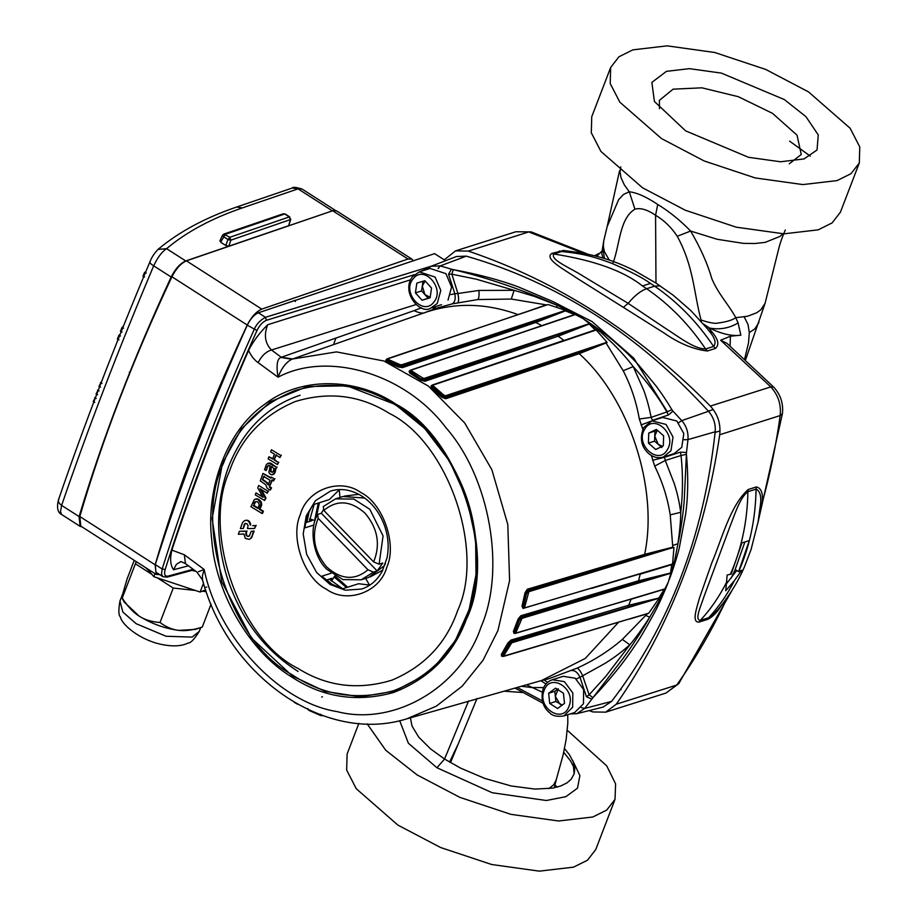<?xml version="1.0" encoding="UTF-8"?>
<svg xmlns="http://www.w3.org/2000/svg" width="917" height="917" viewBox="0 0 917 917"><rect width="100%" height="100%" fill="white"/><g stroke="black" fill="none" stroke-linecap="round" stroke-linejoin="round"><path stroke-width="1.38" d="M662.452 446.27L658.223 444.332L654.589 441.134L654.933 431.093L657.099 430.062M661.868 447.53L658.223 444.332L654.761 436.114L657.306 430.233M663.656 435.816L663.312 445.857L655.701 449.49L648.422 443.094L648.755 433.053L656.377 429.42L663.656 435.816M651.838 420.857L662.636 417.43L676.826 421.018L683.818 433.592L681.767 447.313L674.121 453.64L663.323 457.067C658.062 458.534 653.145 457.342 648.56 453.479C643.894 449.089 638.083 441.26 643.745 427.517L651.838 420.857L666.029 424.433L673.021 437.019L670.969 450.74L663.323 457.067M654.589 441.134L648.422 443.094M654.933 431.093L648.755 433.053M562.281 705.035L555.862 701.471L554.831 691.303L558.281 688.759L555.347 696.393L559.817 704.004L561.88 705.322M563.462 693.229L564.494 703.396L557.605 708.497L549.696 703.431L548.664 693.263L555.553 688.174L563.462 693.229M552.378 679.738L563.176 676.31L575.142 678.202L583.613 689.55L583.476 703.74L574.661 712.52L563.863 715.948C557.146 716.899 552.435 715.879 549.741 712.899C542.795 707.179 540.583 699.178 543.093 688.885C544.927 684.277 548.022 681.228 552.378 679.738L564.345 681.629L572.816 692.965L572.678 707.167L563.863 715.948M555.862 701.471L549.696 703.431M554.831 691.303L548.664 693.263M430.13 297.693L428.216 298.266L421.579 290.907L423.012 281.164M430.188 297.303L424.903 294.586L422.301 286.035L425.11 280.946M431.54 288.064L430.107 297.819L422.049 300.214L415.412 292.867L416.845 283.112L424.915 280.717L431.54 288.064M441.558 304.662L430.761 308.078L437.226 303.504L440.79 290.414L435.105 277.072L419.275 271.868L430.073 268.452L445.903 273.644L451.577 286.987L448.023 300.088M428.216 298.266L422.049 300.214M421.579 290.907L415.412 292.867M379.099 564.219L373.632 561.903L323.816 510.425L323.288 506.551L335.53 498.859L353.813 499.077L369.838 509.313L383.065 535.918L379.099 564.219L382.802 563.038L377.151 570.936L373.448 572.116L361.206 579.796L342.924 579.59L326.91 569.354C313.408 557.1 308.651 528.903 317.649 514.448L321.34 513.268L377.151 570.936M373.632 561.903C380.635 544.629 377.793 528.41 365.104 513.256C350.741 500.453 336.975 499.513 323.816 510.425M335.53 498.859L342.935 496.51L364.691 498.057M385.507 563.657L383.925 566.064L368.611 577.446L361.206 579.796M323.678 509.416L321.34 513.268M317.649 514.448L318.165 518.323L367.992 569.801L373.448 572.116M318.165 518.323C311.172 535.597 314.015 551.816 326.693 566.97C341.067 579.773 354.833 580.713 367.992 569.801M309.052 512.133L306.851 522.3M326.888 579.888L331.908 584.221M314.187 504.361L309.281 521.532M329.318 579.12L342.74 588.76M280.831 357.435L291.812 359.246C286.093 362.226 281.496 368.21 278.046 377.196C276.143 365.539 277.072 358.96 280.831 357.435L414.037 310.645C419.493 313.167 423.367 313.717 425.637 312.319L292.867 358.879M416.054 304.547L271.489 349.996C266.079 351.578 261.632 355.796 258.135 362.639L278.046 377.196C327.988 350.5 405.635 373.872 445.949 427.712C489.85 477.528 506.081 569.709 481.024 627.045C460.827 687.486 394.172 726.573 336.894 711.558C279.295 702.686 217.925 636.983 204.17 569.48L202.405 575.876L202.554 580.083L196.926 572.059L185.475 563.634L184.328 554.762L204.17 569.48L198.519 571.692M502.676 656.423L648.778 613.186L504.029 656.263L502.814 655.047L511.388 641.533L543.242 631.893L511.193 641.407L508.935 643.516L502.447 654.807L502.505 656.045L501.61 656.217L501.347 654.394L502.814 655.047L503.124 656.446L501.954 655.953M539.62 681.079L548.71 678.786L577.068 668.149C593.735 660.63 608.831 651.047 622.356 639.413L647.093 614L648.766 613.175L659.392 597.907L543.242 631.893L542.91 630.609L628.156 605.392L659.392 597.907M501.347 654.394L507.8 643.149L510.849 640.135L511.743 642.817L659.449 598.102M511.743 642.817L503.926 655.472M631.847 598.87L514.907 633.372L514.907 631.905L516.34 633.12L664.848 588.92L668.264 582.18L658.807 601.632L649.717 617.175C642.255 628.718 635.619 637.957 629.83 644.857L605.885 676.253L589.127 694.799L586.433 696.748L580.002 677.285L576.243 678.97M514.689 633.234L514.024 633.429L513.394 631.354L514.907 631.905L519.675 619.514L521.613 617.187L522.002 618.356L670.877 573.217L669.181 579.762C671.645 573.664 677.342 556.424 679.256 548.045L685.664 514.059C688.117 496.223 688.369 476.313 686.443 454.328L681.056 455.508L680.414 452.138L664.516 457.308L665.261 460.472L681.056 455.508C683.027 474.1 682.924 493.037 680.758 512.305C680.689 520.65 679.738 531.138 677.927 543.747L674.729 560.207L668.264 582.18C666.006 588.347 658.658 605.094 654.245 613.152C644.938 630.082 638.633 640.696 635.355 644.995C624.672 661.375 610.527 678.935 592.944 697.677L623.079 658.395C629.658 649.74 644.078 627.664 649.717 617.175L645.843 615.513M522.002 618.356L516.076 632.214M292.626 358.96L281.221 357.229L271.489 349.996C264.979 343.313 263.718 334.888 267.684 324.733L410.495 279.834M523.848 608.2L523.022 608.441L522.014 606.148L525.051 592.703L527.344 589.218L531.344 588.026M645.029 555.324L531.757 589.046L531.333 588.061L644.651 554.361C658.589 488.394 629.257 398.482 579.177 353.687L445.765 398.746L441.834 397.279L442.739 396.453L445.49 397.657L578.891 352.655L606.882 342.236L445.547 395.743L443.851 395.101L442.945 395.926L432.641 386.951L432.216 385.323L431.689 386.068M441.834 397.279L431.586 388.338L431.047 385.931L432.618 384.911L595.144 329.937L589.241 324.022L558.235 336.195L563.829 340.39L516.271 356.656M557.823 335.209L558.235 336.195L424.858 381.289L420.765 380.223L421.579 379.329L424.491 380.108L589.241 324.022M543.38 325.088L574.581 314.6L565.411 310.897L535.826 322.44L541.787 325.661M535.299 321.523L535.826 322.44L402.483 367.637L398.242 366.983L398.941 366.021L402.013 366.387L535.299 321.523L565.56 310.37L401.669 364.817L399.835 364.53L399.136 365.493L387.375 360.324L386.814 359.04L386.103 360.266M398.242 366.983L386.527 361.837L386.149 360.094M518.334 314.703C486.56 303.114 455.657 302.312 425.637 312.319L436.091 308.295L433.672 307.161M292.512 359.005L336.47 351.899L383.856 360.989L428.434 386.114L464.724 423.035L491.856 469.687L507.8 524.513L509.6 580.553L497.931 630.541L483.018 660.286L462.168 686.203L436.194 706.228L406.655 718.882L541.488 680.552L585.31 658.406L618.436 622.379M631.481 598.858L664.538 589.138L631.068 599.237L628.271 606.446M513.394 631.354L518.128 619.021L520.81 615.777L524.799 614.585L525.212 615.743L521.2 616.935L519.309 619.273L514.552 631.675L514.976 633.143L514.024 633.429M524.799 614.585L638.094 580.919L670.499 573.045L671.737 564.654L672.562 563.989L525.212 607.765L523.584 606.573L526.633 593.07L528.398 590.651L645.029 555.335L644.651 554.361L672.769 547.174L670.212 514.861C667.61 498.069 662.429 481.815 654.681 466.111L651.414 455.531M671.737 564.654L640.146 574.18L638.347 581.963L525.212 615.743M640.57 573.721L591.625 588.405M642.84 429.305L639.321 419.035C636.329 401.841 630.953 385.736 623.182 370.732L606.263 343.336L607.1 342.373L596.199 330.005L580.908 334.82M431.047 385.931L432.079 385.656L432.434 387.478L433.26 385.048L596.199 330.005M431.586 388.338L432.434 387.478L442.739 396.453L445.811 396.843L561.812 358.375L562.075 359.464M672.562 563.989L673.984 547.415L645.029 555.335M531.78 589.069L527.779 590.25L528.834 591.706L672.78 547.598M528.834 591.706L524.788 606.767M520.81 615.777L521.613 617.187L587.396 597.242L586.995 596.084M322.612 715.73L320.755 715.512L320.629 714.297M339.256 489.758L339.955 497.461M365.631 578.398L369.597 585.264M445.593 260.692L434.601 253.642L258.388 312.789C254.124 314.68 250.41 318.807 247.258 325.191C210.532 406.907 179.87 486.709 155.282 564.585L155.913 572.208L162.882 576.667L161.507 574.168L162.16 568.998L155.282 564.585M258.388 312.789L265.426 317.305C260.004 320.297 256.244 324.4 254.135 329.604C217.409 411.32 186.759 491.122 162.16 568.998L165.163 569.503C163.856 574.432 164.842 576.633 168.12 576.094L193.166 569.297M414.301 274.699L266.4 320.308C262.743 321.787 259.603 325.203 256.966 330.533C220.309 412.111 189.704 491.764 165.163 569.503M419.562 271.787L426.634 268.933M414.037 310.645L421.465 307.791M258.135 362.639C254.456 360.106 251.258 356.06 248.553 350.5C253.138 341.411 259.522 332.825 267.684 324.733M248.553 350.5C219.037 418.301 193.464 484.829 171.857 550.108L184.328 554.762M171.857 550.108C169.817 558.694 170.379 565.239 173.542 569.755L176.431 564.31L180.34 561.915C180.099 561.193 181.807 561.766 185.475 563.634M565.56 310.37L548.309 304.604L546.566 304.902L386.447 359.326M386.137 360.117L387.169 360.851L387.639 358.65L548.034 304.559M507.754 353.286L507.399 352.117L424.709 379.535L421.774 378.801L422.577 377.896L424.342 378.354L589.425 323.609L583.109 318.6L575.314 314.565L542.635 325.478M420.765 380.223L409.784 373.185L409.097 371.19L410.025 370.846L410.541 372.256L421.579 379.329L410.736 371.729L411.183 369.929L575.314 314.565M522.014 606.148L523.584 606.573L524.215 608.166L523.504 607.994M527.344 589.218L527.779 590.25L526.255 592.841L523.217 606.343L524.02 608.04L523.022 608.441M451.668 350.993L451.198 349.755L402.139 366.055L398.941 366.021L387.169 360.851L386.527 361.837M409.784 373.185L410.736 371.729L410.243 370.273L409.635 371.247M297.28 704.05L297.062 703.419L297.28 704.05M308.937 710.32L316.95 713.426M466.959 390.413L467.212 391.502M445.949 372.864L446.304 374.044M525.051 592.703L527.848 593.207M518.128 619.021L520.856 619.766M507.8 643.149L510.437 644.124M647.356 613.76L629.738 619.009M672.769 545.432L677.927 543.747C680.563 532.708 683.841 508.717 684.3 499.043L686.478 452.528L687.968 439.61L715.191 431.781C703.717 536.411 669.181 626.288 611.605 701.39L603.088 707.076L576.782 713.701L584.679 708.44L592.944 697.677L589.127 694.799L582.604 675.623C580.438 671.061 578.593 668.573 577.068 668.149M659.025 597.746L664.195 589.379M670.877 573.217L638.347 581.963M622.356 639.413L629.83 644.857C621.118 652.342 615.754 656.561 605.254 663.255L580.002 677.285C577.699 672.539 574.97 670.293 571.818 670.556M543.655 687.578L531.757 687.532L521.349 686.271M540.938 680.746L545.982 684.002M547.667 682.34L543.941 679.99M431.128 266.262L456.448 256.519L466.306 256.141L440.263 265.907L431.128 266.262L425.626 269.862M684.116 439.747L687.968 439.61C688.507 432.411 686.443 426.084 681.767 420.628L708.509 411.297C637.636 333.926 556.894 282.207 466.306 256.141M708.509 411.297C713.552 417.189 715.787 424.021 715.191 431.781M667.255 411.561L633.819 358.238L592.073 321.569L562.557 306.553M530.485 310.324L546.211 304.868L511.285 299.045L477.791 299.561L452.161 303.905L435.644 308.41L431.815 307.745M606.011 342.981L579.189 353.687L578.891 352.655M556.344 307.057L557.456 305.407C522.323 289.657 487.592 277.736 453.262 269.632C478.284 274.286 499.948 280.029 518.265 286.872L552.309 301.292C560.516 305.109 576.541 314.325 582.02 317.97L557.456 305.407L534.141 296.306L514.128 290.311L511.285 299.045M448.551 274.206L451.462 269.208L453.262 269.632L451.863 274.183L448.551 274.206L454.832 293.727L457.915 293.52L451.863 274.183L476.416 279.226L514.128 290.311L478.892 290.437C479.304 295.24 478.938 298.277 477.791 299.561M668.321 415.023L666.865 411.939L671.909 409.727C664.687 397.772 662.464 394.78 655.976 385.839L638.301 364.611C627.927 353.87 629.463 355.039 615.387 342.545C608.269 336.092 592.244 324.4 584.232 319.38L600.784 332.286L613.943 344.574C621.864 352.736 628.283 360.072 633.223 366.605C647.012 381.747 658.223 396.855 666.865 411.939L651.185 417.361L652.457 420.341L668.321 415.023L672.998 411.148L681.767 420.628L678.58 422.76M671.909 409.727L672.998 411.148M457.812 302.736C458.821 301.544 458.855 298.472 457.915 293.52L478.892 290.437M450.809 294.609L454.832 293.727C455.772 298.908 454.889 302.312 452.161 303.905M548.309 304.604L546.566 304.902M517.199 687.452L542.383 700.897M523.722 608.131L672.31 564.264M654.681 466.111L665.261 460.472L674.282 483.603C677.823 494.997 679.107 501.404 680.758 512.305L670.212 514.861M641.075 424.949L652.572 420.628M664.378 456.735L664.516 457.308L652.606 460.277M623.182 370.732L633.223 366.605L643.906 390.665C647.815 401.864 649.247 408.237 651.185 417.361L639.321 419.035M595.844 329.925L595.144 329.937M367.178 723.857L385.748 750.278L417.155 774.957L459.898 797.377L510.884 814.342L558.556 820.99L592.795 817.001L606.722 810.066L615.02 799.36L615.605 783.875L606.722 765.867L567.348 730.333M399.686 720.659L408.397 743.263L436.95 767.758L492.188 792.735L546.337 800.507L565.869 796.69L577.515 788.127L579.888 775.61L572.667 760.457M615.02 799.36L595.775 849.509L587.476 860.226L573.538 867.15L539.299 871.15L491.638 864.502L440.641 847.537L397.898 825.105L356.289 788.746L346.66 770.085L347.096 754.061L358.868 723.398M554.923 785.193L557.479 787.05M451.256 758.233L452.23 758.428M789.617 141.149L810.319 156.142M859.321 162.939L840.408 212.205L832.109 222.911L818.182 229.846L783.943 233.835L736.271 227.187L685.286 210.222L642.542 187.802L600.922 151.431L591.305 132.782L591.74 116.746L610.653 67.491L610.206 83.527L619.835 102.177L661.444 138.547L704.187 160.968L755.184 177.932L802.845 184.581L837.083 180.592L851.022 173.657L859.321 162.939L859.756 146.915L850.139 128.254L808.519 91.895L765.775 69.463L714.779 52.498L667.117 45.85L632.879 49.85L618.941 56.774L610.653 67.491M685.629 130.867L748.536 157.311L780.527 161.77L804.026 158.928L817.047 149.975L818.251 134.914L805.963 116.677L784.333 99.563L721.427 73.119L689.435 68.66L666.453 71.343L651.861 82.404L654.429 101.5L685.629 130.867M564.494 748.57L569.297 754.553L573.228 761.798L574.753 768.606L574.214 773.65L571.291 779.095L567.084 782.82L560.745 785.984L552.94 788.081L535.127 789.101L511.205 785.972L484.612 778.361L460.666 768.159L444.562 759.035L468.576 700.966M504.063 691.189L522.977 692.53M436.95 767.758L444.562 759.035L430.532 748.88L418.725 737.13L412.008 726.035L410.415 717.816M526.496 684.816L542.176 692.129M589.023 710.618L592.955 711.947L605.69 712.165L616.281 704.21C670.155 626.804 704.646 536.984 719.719 434.738C720.9 423.757 717.782 414.209 710.366 406.082C637.957 332.825 557.272 281.164 468.289 251.098L455.554 250.88L444.264 259.832M477.012 698.502L450.499 762.669M449.571 762.119L458.317 743.698M548.779 788.689L553.696 784.78L556.252 779.805L554.269 787.818M454.626 752.605L453.869 752.479M726.826 583.35L736.718 570.512M738.586 571.704L741.796 570.214L734.448 580.564L725.737 590.777L727.17 575.028L731.181 574.053L741.899 542.898L749.304 540.56L738.586 571.704L735.159 569.514L744.913 541.947M603.34 244.128L602.687 247.017L604.475 258.537M602.973 258.078L601.735 253.493L603.707 241.125M744.661 358.925L748.524 342.855L749.292 332.562L754.897 328.836L758.978 322.36M619.525 170.871L607.146 226.671L618.62 199.688L623.526 194.415L629.291 191.779C636.948 192.662 646.416 196.88 657.718 204.457L655.575 215.254C664.172 220.401 671.393 227.405 677.239 236.265C693.779 266.515 693.722 292.546 701.035 320.033C709.769 322.899 715.501 323.884 718.217 322.99C726.436 321.947 732.282 320.171 735.755 317.672L738.082 322.922C729.359 328.217 719.845 329.925 709.552 328.057L703.316 323.919M708.291 327.403L712.555 332.676C718.447 339.76 719.387 345.021 715.386 348.449L707.362 350.993C693.344 349.377 678.821 343.325 663.793 332.837L623.377 307.367L628.156 303.355C634.656 295.595 640.811 290.712 646.623 288.706L642.45 285.955L650.474 283.41L654.612 286.173L646.623 288.706C669.582 304.501 689.24 324.595 705.597 348.999C693.47 348.815 677.95 336.138 665.559 328.424L628.156 303.355L583.178 276.155C570.729 268.062 549.535 259.706 553.902 253.998C594.216 260.371 623.732 271.019 642.45 285.955M603.707 241.16L603.352 246.364L604.337 251.487L609.278 260.096M596.646 256.29L602.114 250.949M749.281 332.562L748.043 324.584L744.272 317.007M677.239 236.265L690.627 231.05C700.554 248.014 707.603 263.867 711.81 278.619C718.068 293.704 728.935 304.96 735.778 317.683L747.515 316.262L756.697 312.766L760.835 309.831L765.11 303.229L745.578 359.762M620.763 166.86L620.052 171.938L621.05 177.76L624.374 184.959L629.291 191.779L634.931 209.179C619.456 218.555 619.915 244.541 613.141 262.606M634.931 209.179C640.467 207.609 647.356 209.638 655.575 215.254L655.976 283.089L634.151 270.446C613.164 259.981 591.396 253.608 568.849 251.315L561.651 251.533C578.558 253.241 589.654 254.995 612.063 263.443C630.587 271.512 643.39 278.172 650.474 283.41M690.937 310.657L673.204 295.217L655.976 283.089M707.362 350.993L705.597 348.999L713.621 346.454C716.452 343.004 715.008 337.915 709.277 331.197L705.861 326.933M720.636 340.23L730.448 336.195L730.07 345.984M773.719 387.123L727.021 343.371L720.647 340.253L770.807 386.905L773.719 387.123C780.608 394.677 783.508 403.549 782.419 413.727L780.172 415.573C781.33 404.615 778.201 395.055 770.807 386.905L710.366 406.082M730.459 336.195L740.867 335.175L738.082 322.922M740.867 335.175C732.19 336.424 721.748 334.052 709.552 328.057M728.648 595.511L717.679 610.905C713.896 615.341 710.503 618.173 707.511 619.422L699.075 622.093L700.233 620.419C694.341 619.743 700.943 606.148 704.027 596.474L730.081 526.243C734.769 514.724 739.767 497.644 747.905 491.695C747.366 521.452 741.521 548.985 730.368 574.317M717.724 609.839L707.511 619.422M699.075 622.093C691.498 622.712 696.599 608.521 699.35 598.434L711.821 562.763C721.519 540.388 729.943 505.703 748.18 489.529L756.353 486.938L756.067 489.105C760.193 491.088 761.603 496.659 760.296 505.806L758.072 521.933L751.069 549.535L744.478 566.763C738.139 581.676 729.221 596.027 717.724 609.828M760.296 505.806L762.05 503.273L758.302 520.615M616.281 704.21L676.735 685.045L678.729 683.681L666.109 692.954L676.735 685.045C695.671 658.326 712.383 629.498 726.883 598.583L726.023 598.732M690.627 231.05L717.151 239.28L743.435 243.372L755.081 243.498L765.248 242.352L780.149 236.334L782.854 233.812M657.718 204.457C669.421 211.609 680.403 220.481 690.627 231.061M623.377 307.367L577.068 278.287C564.54 269.598 543.896 259.018 551.725 253.459L563.623 250.456L580.129 252.771M756.353 486.938C761.408 488.073 763.299 493.518 762.05 503.273C769.993 474.719 776.034 445.479 780.172 415.573L719.719 434.738M440.114 265.861L438.292 268.555M789.25 163.822L801.252 154.492L797.045 135.189L772.538 113.364L738.323 96.698L701.883 87.814L673.112 89.167L659.38 100.354L659.461 108.722M146.869 568.437L153.838 576.667L200.112 592.038L205.637 589.814M205.97 587.224L206.761 587.098M154.996 573.641L153.838 576.667M203.494 583.235L200.112 592.038M136.232 561.617L122.11 598.32L124.265 602.102L139.075 616.052C151.66 623.812 164.968 628.592 178.987 630.392L195.298 629.394L202.256 627.09C192.96 630.082 185.211 631.183 178.987 630.392C172.683 629.819 166.355 627.182 160.016 622.494C151.592 621.875 144.611 619.732 139.075 616.052C133.458 612.59 127.91 606.71 122.442 598.411L122.614 594.285L127.096 578.936L134.237 560.344M157.254 577.802L173.256 588.049L160.016 622.494M135.67 563.978L151.89 574.363M211.07 604.143L202.256 627.09M173.256 588.049L195.355 590.456M202.187 591.201L206.268 591.648M190.289 588.783L162.596 579.578M148.29 570.11L145.803 567.749M159.73 574.65L156.154 574.386L80.811 526.117L79.802 516.523C102.44 439.163 133.148 359.246 171.915 276.774C176.11 268.578 180.958 263.271 186.426 260.852L333.054 210.635L185.75 260.944C180.225 263.385 175.353 268.75 171.158 277.026C132.976 359.258 102.291 439.105 79.103 516.58L80.066 526.335L81.968 526.862M290.746 219.45L289.313 216.928L229.846 237.262L223.817 234.099L222.51 235.268L223.335 236.54L227.932 239.486L229.846 237.262L230.889 240.151L228.791 246.192L225.834 245.527L227.932 239.486L230.889 240.151L290.746 219.45L288.66 225.731L290.345 219.828L289.313 216.928L284.717 213.993L225.25 234.316L220.688 242.226L220.229 240.713M289.806 216.951L285.21 214.005L283.284 213.776L223.817 234.099M220.688 242.226L225.834 245.527M228.791 246.192L288.66 225.731M144.554 276.98L142.983 276.212L144.645 272.223L146.216 273.002M122.041 332.126L120.459 331.358L122.018 327.461L123.359 326.292M123.6 328.229L122.018 327.461M118.946 339.898L117.365 339.13L118.912 335.244L120.242 334.086M120.482 336.012L118.912 335.244M97.638 394.734L96.056 393.966L98.715 389.095M99.082 390.94L97.5 390.172M100.538 387.134L98.956 386.366L101.649 381.472M101.993 383.329L100.411 382.561M94.772 402.299L93.202 401.531L95.815 396.694M96.205 398.517L94.623 397.749M171.158 277.026L153.678 265.827C118.247 349.824 87.562 429.683 61.622 505.393L60.488 511.606L61.634 514.529C57.622 512.454 56.567 507.56 58.47 499.845C84.272 424.628 114.751 345.319 149.907 261.907C151.465 257.643 154.171 253.482 157.988 249.424L166.585 248.667C161.977 251.636 157.678 257.356 153.678 265.827C150.388 263.798 149.253 262.365 150.262 261.528M79.103 516.58L61.622 505.393C58.47 503.009 57.622 500.842 59.055 498.882M333.02 210.612L336.596 210.876L411.962 259.156L413.292 260.795M156.154 574.386L155.133 564.792C177.783 487.431 208.48 407.503 247.246 325.031C251.453 316.835 256.29 311.528 261.758 309.109L407.996 259.018L411.962 259.156M335.977 338.018L333.937 343.348M295.377 301.578L294.942 300.398L277.496 306.37M195.951 571.337L191.894 570.385M331.186 573.228L321.798 576.197L331.633 584.049L342.557 588.817L358.604 583.728L369.86 585.092M326.108 580.14L332 578.272L331.106 580.77M309.614 519.263L311.952 520.684L305.739 522.656M331.507 581.126L334.865 575.819M315.058 520.673L309.694 518.793M339.565 489.552L329.306 499.57L313.259 504.659C308.662 511.273 305.9 519.011 304.971 527.848L313.912 525.017M272.028 466.478L270.584 469L271.409 466.673L273.908 468.381L273.266 471.556L272.04 472.484M271.191 468.805L270.916 470.604L272.005 472.095M271.719 471.9L270.423 471.258L270.584 469M271.283 471.498L270.664 471.693M271.042 471.051L270.423 471.258M270.916 470.604L270.297 470.799M270.916 469.859L270.297 470.054M275.146 469.16L275.765 468.965L275.662 470.123L275.043 470.318L275.111 468.747L275.708 469.103L276.384 467.2L268.704 463.2L266.469 464.266L264.52 469.664L266.045 470.581L267.718 465.836L270.206 465.882L268.841 472.312L270.137 474.169L272.017 474.846L274.023 473.413L275.043 470.318M275.662 470.123L274.802 471.544M275.421 471.349L274.596 472.198M275.215 472.003L274.412 472.656M275.031 472.461L274.023 473.413M274.642 473.218L273.587 473.997M274.206 473.802L273.094 474.444M273.713 474.249L272.578 474.708M268.83 465.251L267.718 465.836M268.337 465.641L267.168 466.627M267.787 466.432L266.973 467.085M267.592 466.891L266.687 467.888M267.305 467.693L266.228 469.55M266.847 469.355L266.045 470.581M268.704 463.2L267.959 463.291M269.323 463.005L270.056 463.074L269.438 463.268M270.056 463.074L271.019 463.383L270.4 463.578M271.443 463.624L276.384 467.2M277.003 466.994L275.708 469.103M264.268 476.198L262.422 479.832L263.649 476.393L269.999 480.244L268.291 485.024L266.297 482.491L262.422 479.832M263.041 479.637L267.97 483.305L268.819 484.566L268.2 484.772M268.543 484.084L267.924 484.279M267.97 483.305L267.363 483.511M266.916 482.285L266.297 482.491M265.563 481.265L264.944 481.459M264.818 480.772L264.199 480.966M262.961 473.401L260.268 480.921L265.724 484.703L267.168 488.28L270.217 490.125L270.951 488.062L269.323 487.065L271.845 480.004L273.484 480.989L274.24 478.857L271.203 477.012L270.79 478.158L262.961 473.401L271.409 477.963M274.24 478.857L271.203 477.012M274.859 478.663L273.484 480.989M272.464 479.809L269.323 487.065M269.942 486.87L271.57 487.867L270.951 488.062M271.57 487.867L270.217 490.125M255.556 501.748L253.826 505.393L258.445 508.201M253.826 505.393L254.937 501.943M255.362 501.633L257.368 501.771L258.949 503.456L259.133 505.267L257.826 508.396L253.207 505.588M254.513 503.479L253.894 503.674M254.731 502.917L254.112 503.112M255.178 502.172L254.559 502.367M255.086 499.146L258.445 499.284L261.334 502.241L261.528 505.531L259.901 509.073L263.385 511.193L262.64 513.268L262.021 513.463L262.766 511.388L259.282 509.267L261.001 503.387L257.826 499.49L255.912 498.974L254.318 499.605L250.926 506.711L262.021 513.463M263.385 511.193L262.766 511.388M256.531 498.768L255.912 498.974M257.436 498.905L256.829 499.1M258.445 499.284L257.826 499.49M259.144 499.708L258.525 499.914M259.568 500.017L258.949 500.212M260.359 500.785L259.752 500.98M260.887 501.45L260.268 501.645M261.334 502.241L260.715 502.436M261.62 503.192L261.001 503.387M261.723 504.293L261.104 504.488M261.528 505.531L260.909 505.726M261.299 506.23L260.68 506.425M260.978 507.067L260.359 507.261M260.302 508.396L259.683 508.591M259.901 509.073L259.282 509.267M268.91 456.769L268.142 458.89L277.427 464.529L278.183 462.409L274.091 459.921L275.857 455.004L279.949 457.491L280.705 455.382L271.421 449.743L270.664 451.852L274.412 454.121L272.647 459.039L268.91 456.769L273.266 458.844M280.705 455.382L271.421 449.743M281.313 455.187L279.949 457.491M276.476 454.809L274.091 459.921M274.71 459.726L278.183 462.409M278.802 462.214L277.427 464.529M255.992 492.865L255.281 494.871L264.555 500.51L265.38 498.218L259.947 488.681L267.179 493.197L267.913 491.122L258.628 485.483L257.769 487.901L263.133 497.323L255.992 492.865L261.689 496.349M267.913 491.122L258.628 485.483M268.532 490.927L267.179 493.197M261.368 490.962L261.975 490.767L261.093 489.254L260.474 489.449M261.975 490.767L262.48 491.569L261.861 491.764M262.48 491.569L265.999 498.023L265.38 498.218M265.999 498.023L264.555 500.51M247.04 523.825L248.083 525.613L247.475 528.559L254.502 528.513L255.556 525.556L252.725 525.739M245.767 523.355L244.793 523.733L246.879 523.71M245.412 523.538L244.793 523.733M245.114 523.836L244.495 524.031M244.862 524.203L244.243 524.398M244.77 524.421L243.349 528.375L244.151 524.616M246.455 520.191L244.254 520.822L242.501 522.667L240.392 528.57L242.73 528.57M245.836 520.386L245.011 520.501M247.292 520.237L246.673 520.432M248.117 520.489L247.498 520.684M248.507 520.707L247.888 520.902M248.771 520.89L248.152 521.085M249.241 521.326L249.676 521.865L248.622 521.521M249.676 521.865L250.02 522.449L249.057 522.06M250.02 522.449L249.711 523.309L249.401 522.644M250.33 523.114L249.917 523.985L249.711 523.309M250.524 523.779L250.662 524.49L249.917 523.985M250.662 524.49L250.685 525.177L250.043 524.684M253.344 525.544L255.556 525.556M256.164 525.361L254.502 528.513M251.201 531.298L254.124 531.081L251.545 537.74L253.505 531.275L251.201 531.298L249.447 535.837L247.384 536.307M251.992 536.972L251.384 537.167M251.545 537.74L250.926 537.935M250.949 538.348L250.33 538.543M250.284 538.841L249.665 539.036M243.911 534.003L245.297 538.325L248.897 539.345M247.097 531.126L245.848 533.109L247.097 531.126L239.406 531.31L238.34 534.279L243.807 533.992M246.478 531.321L239.406 531.31M246.467 532.915L245.848 533.109M246.409 533.373L246.444 534.095L245.79 533.568M246.444 534.095L246.765 534.989L245.825 534.29M246.765 534.989L246.535 535.723L246.146 535.184M247.991 536.113L248.794 536.25L248.175 536.445M248.794 536.25L249.378 536.101M254.124 531.081L253.505 531.275M252.175 536.525L251.556 536.72M667.461 449.502C677.388 434.073 653.282 412.879 644.617 429.408C634.69 444.837 658.784 466.031 667.461 449.502M568.998 706.285C576.529 688.885 550.315 672.115 544.159 690.375C536.628 707.775 562.832 724.545 568.998 706.285M433.89 302.002C445.559 288.442 423.597 264.096 413.063 278.928C401.394 292.489 423.367 316.835 433.89 302.002M318.268 503.066L314.634 520.524M334.12 576.999L346.523 587.556M223.645 462.902C192.879 525.796 230.156 641.579 291.766 674.522L292.993 675.313C323.724 695.556 357.321 700.68 393.783 690.65C429.03 676.918 453.055 652.709 465.859 618.035C496.876 554.808 458.752 438.017 396.522 405.669C365.791 385.404 332.195 380.291 295.733 390.298C260.474 404.03 236.448 428.228 223.645 462.902M395.261 404.454L424.731 428.514L449.628 461.217L467.062 499.559L475.636 539.379L475.992 574.741L469.183 609.461L455.325 640.57L435.678 665.582L424.078 675.52L394.493 691.154L360.392 696.828L325.157 691.418L292.397 676.024L251.361 637.968L221.708 581.63L212.125 518.575L222.487 463.326L241.297 429.007L270.355 401.703L307.206 386.527L346.947 385.828L395.261 404.454M466.444 619.124C453.502 654.165 429.213 678.626 393.588 692.507C356.736 702.64 322.773 697.459 291.709 676.998C249.986 651.953 215.885 593.884 211.838 540.95C205.19 488.027 227.531 429.855 264.176 404.672C299.263 376.795 355.693 376.704 396.385 404.443C459.291 437.145 497.816 555.221 466.444 619.124M409.097 371.19L409.716 370.972M510.849 640.135L542.91 630.609M433.5 386.091L443.851 395.101M445.547 395.743L445.765 398.746M256.966 330.533L247.258 325.191M431.712 266.033L265.426 317.305L266.4 320.308M168.12 576.094L167.032 577.148L162.882 576.667M188.421 565.8L173.542 569.755M388.017 359.338L399.835 364.53M401.669 364.817L402.483 367.637M411.492 370.8L422.577 377.896M424.342 378.354L424.858 381.289M467.212 389.748L466.948 388.648M454.545 377.861L453.491 378.136M433.26 385.048L432.216 385.323L433.26 385.048M446.109 372.44L445.742 371.259M432.469 362.754L431.529 363.098M411.183 369.929L410.243 370.273L411.183 369.929M423.551 358.948L423.081 357.699M408.925 351.475L408.088 351.864L408.925 351.475M387.639 358.65L386.814 359.04M423.471 359.132L423.929 360.37M386.493 359.865L385.679 360.255M528.181 606.985L529.189 606.584L528.181 606.985M524.215 608.166L525.212 607.765L524.215 608.166M532.823 590.491L532.387 589.448M519.354 632.226L520.317 631.928L519.354 632.226M515.377 633.406L516.34 633.12L515.377 633.406M525.991 617.152L525.59 615.983M507.101 655.265L508.007 655.082M503.124 656.446L504.029 656.263M515.732 641.613L515.377 640.33M514.838 638.943L515.205 640.226M581.378 707.615L584.679 708.44L611.605 701.39M586.433 696.748L591.752 699.098M680.414 452.138L686.478 452.528M451.462 269.208L440.263 265.907L438.074 268.486M678.729 683.681L732.293 589.906M531.115 231.875L516.007 231.76L531.115 231.875L588.164 254.284M583.67 253.39L528.742 231.932L468.289 251.098M735.239 569.48L731.009 578.352M701.379 322.073L701.035 320.033M709.288 331.197L712.555 332.676M715.386 348.449L713.621 346.454C697.252 322.05 677.583 301.968 654.612 286.173L660.206 285.852M559.473 250.994L561.651 251.533L553.902 253.998L551.725 253.459M734.448 580.564C727.422 594.399 718.836 606.79 708.669 617.749L700.233 620.419C710.308 609.794 719.249 596.784 727.032 581.412M748.18 489.529L747.905 491.695L756.067 489.105C755.574 518.839 749.774 546.36 738.678 571.681M119.955 601.025C118.396 610.114 118.534 615.387 120.345 616.832C121.972 624.993 140.003 639.883 161.014 644.319C172.499 646.76 181.612 646.302 188.375 642.943C190.679 643.092 194.289 639.275 199.218 631.469L192.134 637.097L166.023 636.249L136.14 623.686L122.878 612.086L119.955 601.025L122.889 593.391M228.895 239.91L229.835 238.913M130.145 372.325L129.274 372.313M332.332 210.841L298.048 188.868L292.317 188.008C292.683 186.839 295.916 187.183 302.002 189.005L298.048 188.868L242.352 207.907L236.62 207.036C205.03 217.822 178.826 231.944 157.988 249.424M242.352 207.907C211.632 218.418 186.38 232.012 166.585 248.667L185.75 260.944M332.653 210.75L407.996 259.018M186.426 260.852L261.758 309.109M171.915 276.774L247.246 325.031M79.802 516.523L155.133 564.792M326.303 589.161C304.123 578.318 289.841 537.293 300.329 514.563C306.943 489.483 340.23 477.367 360.862 492.532C383.031 503.376 397.313 544.4 386.836 567.13C380.211 592.21 346.924 604.326 326.303 589.161M330.51 491.076L315.391 500.693L306.255 515.881L303.195 533.946L306.668 554.395L316.617 572.495L330.154 584.519L345.216 590.193L361.585 589.058C370.33 586.204 377.208 580.289 382.217 571.314L387.031 557.857C389.095 547.392 388.304 536.766 384.636 525.98C379.741 512.5 371.866 502.367 361.011 495.57C350.695 489.518 340.528 488.027 330.51 491.076M389.198 413.292C360.221 395.147 328.848 391.25 295.102 401.589C262.549 415.378 240.644 438.67 229.399 471.464C201.717 531.47 239.429 639.779 297.956 668.401C326.945 686.546 358.318 690.444 392.063 680.105C424.617 666.315 446.51 643.023 457.766 610.229C485.437 550.223 447.737 441.925 389.198 413.292M260.52 495.042L259.901 495.237M243.234 531.126L242.615 531.321M715.122 432.434L720.04 430.875M708.36 411.137L713.311 409.567M620.293 689.848L621.153 689.573M430.761 308.078C420.995 315.104 400.42 293.027 412.409 276.716L419.275 271.868M344.471 496.074L358.822 494.32M382.848 570.087L370.113 576.931M347.658 587.201L334.843 575.853M316.25 517.417L319.437 502.699M435.678 665.582C479.316 624.5 489.563 543.437 459.279 479.534C433.546 426.852 396.098 395.617 346.947 385.828C398.872 393.473 448.539 440.641 467.223 500.246C487.431 560.31 474.284 628.913 435.678 665.582M406.655 718.882C325.352 744.386 228.539 676.757 202.554 580.083M291.801 359.258L292.821 358.902M193.911 569.835L167.032 577.148M297.842 704.371L294.46 702.445M323.116 715.718L320.595 715.512L308.754 710.308L307.757 708.589M563.726 318.222L409.876 370.571M321.684 697L322.44 696.782M570.214 713.93L576.782 713.701M563.084 318.451L563.657 318.256M514.987 688.082L543.059 703.247M563.703 752.33L570.58 760.927L573.48 766.635L574.157 773.822M605.69 712.165L666.12 693M603.673 241.16L607.157 226.625M706.101 327.22L707.248 328.584M707.259 328.618L690.937 310.668M598.801 253.55L594.514 255.751M785.307 230.007C785.686 229.078 781.937 237.365 779.381 246.134L765.099 303.263M782.419 413.727L757.855 523.08M455.554 250.88L515.984 231.714M567.726 714.721L567.818 722.974L566.133 739.606L563.141 754.817L556.241 779.817M199.218 631.469L200.708 627.606M219.862 240.999L222.51 235.268M285.21 214.005L283.284 213.776M292.317 188.008L236.62 207.036M336.264 210.956L302.002 189.005M61.634 514.529L80.066 526.335M300.111 395.227C266.973 406.472 243.211 430.084 228.803 466.077C215.965 500.946 215.289 537.717 226.774 576.392C240.323 618.276 264.096 649.958 298.105 671.439"/></g></svg>
